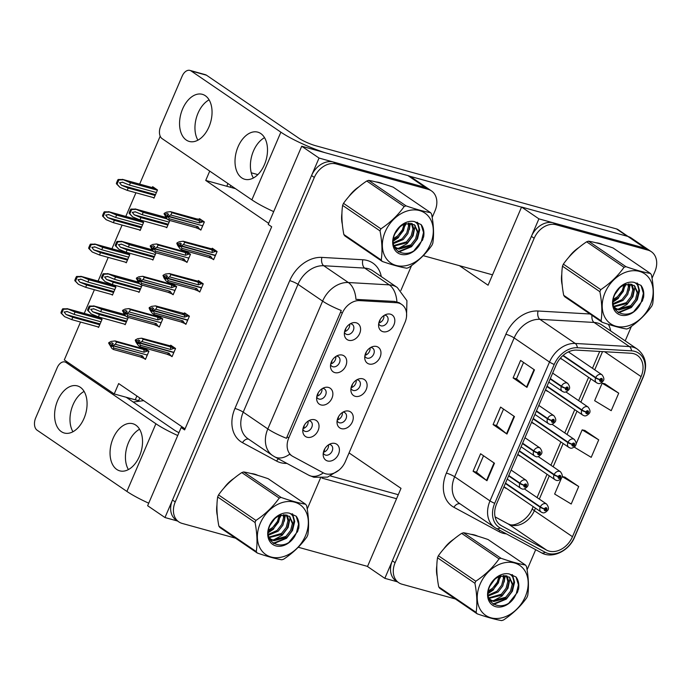 <?xml version="1.0" encoding="UTF-8"?>
<svg xmlns="http://www.w3.org/2000/svg" width="691" height="691" viewBox="0 0 691 691"><rect width="100%" height="100%" fill="white"/><g stroke="black" fill="none" stroke-linecap="round" stroke-linejoin="round"><path stroke-width="1.04" d="M350.976 388.359A5.787 4.388 124.3 0 0 352.263 389.992A5.787 4.388 124.3 0 0 353.282 390.458A5.787 4.388 124.3 0 0 359.536 387.064A5.787 4.388 124.3 0 0 358.793 380.43A5.787 4.388 124.3 0 0 357.783 379.964A5.787 4.388 124.3 0 0 356.798 379.825M362.749 378.823A9.648 7.316 124.3 0 0 358.672 378.988A9.648 7.316 124.3 0 0 350.881 390.415A9.648 7.316 124.3 0 0 355.243 396.323A9.648 7.316 124.3 0 0 366.204 389.569A9.648 7.316 124.3 0 0 362.749 378.823M316.737 396.962A5.787 4.388 124.3 0 0 318.024 398.603A5.787 4.388 124.3 0 0 319.035 399.07A5.787 4.388 124.3 0 0 325.297 395.667A5.787 4.388 124.3 0 0 324.554 389.033A5.787 4.388 124.3 0 0 323.543 388.567A5.787 4.388 124.3 0 0 322.559 388.437M328.501 387.435A9.648 7.316 124.3 0 0 324.433 387.591A9.648 7.316 124.3 0 0 316.642 399.018A9.648 7.316 124.3 0 0 321.004 404.935A9.648 7.316 124.3 0 0 331.965 398.18A9.648 7.316 124.3 0 0 328.501 387.435M337.13 420.681A5.787 4.388 124.3 0 0 338.417 422.313A5.787 4.388 124.3 0 0 339.428 422.78A5.787 4.388 124.3 0 0 345.69 419.385A5.787 4.388 124.3 0 0 344.939 412.752A5.787 4.388 124.3 0 0 343.928 412.277A5.787 4.388 124.3 0 0 342.943 412.147M348.895 411.145A9.648 7.316 124.3 0 0 344.826 411.309A9.648 7.316 124.3 0 0 337.027 422.728A9.648 7.316 124.3 0 0 341.389 428.645A9.648 7.316 124.3 0 0 352.358 421.89A9.648 7.316 124.3 0 0 348.895 411.145M323.276 453.002A5.787 4.388 124.3 0 0 324.563 454.635A5.787 4.388 124.3 0 0 325.573 455.101A5.787 4.388 124.3 0 0 331.835 451.698A5.787 4.388 124.3 0 0 331.084 445.064A5.787 4.388 124.3 0 0 330.073 444.598A5.787 4.388 124.3 0 0 329.097 444.468M335.04 443.467A9.648 7.316 124.3 0 0 330.972 443.631A9.648 7.316 124.3 0 0 323.181 455.049A9.648 7.316 124.3 0 0 327.543 460.966A9.648 7.316 124.3 0 0 338.504 454.212A9.648 7.316 124.3 0 0 335.04 443.467M364.831 356.038A5.787 4.388 124.3 0 0 366.118 357.679A5.787 4.388 124.3 0 0 367.128 358.145A5.787 4.388 124.3 0 0 373.39 354.742A5.787 4.388 124.3 0 0 372.648 348.109A5.787 4.388 124.3 0 0 371.628 347.642A5.787 4.388 124.3 0 0 370.652 347.504M376.595 346.502A9.648 7.316 124.3 0 0 372.527 346.666A9.648 7.316 124.3 0 0 364.736 358.093A9.648 7.316 124.3 0 0 369.098 364.01A9.648 7.316 124.3 0 0 380.059 357.247A9.648 7.316 124.3 0 0 376.595 346.502M378.685 323.716A5.787 4.388 124.3 0 0 379.972 325.357A5.787 4.388 124.3 0 0 380.983 325.824A5.787 4.388 124.3 0 0 387.245 322.421A5.787 4.388 124.3 0 0 386.494 315.787A5.787 4.388 124.3 0 0 385.483 315.321A5.787 4.388 124.3 0 0 384.507 315.191M390.45 314.189A9.648 7.316 124.3 0 0 386.381 314.345A9.648 7.316 124.3 0 0 378.59 325.772A9.648 7.316 124.3 0 0 382.952 331.689A9.648 7.316 124.3 0 0 393.913 324.934A9.648 7.316 124.3 0 0 390.45 314.189M344.446 332.328A5.787 4.388 124.3 0 0 345.733 333.96A5.787 4.388 124.3 0 0 346.744 334.427A5.787 4.388 124.3 0 0 353.006 331.032A5.787 4.388 124.3 0 0 352.255 324.399A5.787 4.388 124.3 0 0 351.244 323.932A5.787 4.388 124.3 0 0 350.259 323.794M356.21 322.792A9.648 7.316 124.3 0 0 352.142 322.956A9.648 7.316 124.3 0 0 344.351 334.384A9.648 7.316 124.3 0 0 348.713 340.292A9.648 7.316 124.3 0 0 359.674 333.537A9.648 7.316 124.3 0 0 356.21 322.792M330.592 364.649A5.787 4.388 124.3 0 0 331.879 366.282A5.787 4.388 124.3 0 0 332.889 366.748A5.787 4.388 124.3 0 0 339.151 363.345A5.787 4.388 124.3 0 0 338.4 356.711A5.787 4.388 124.3 0 0 337.389 356.245A5.787 4.388 124.3 0 0 336.413 356.115M342.356 355.114A9.648 7.316 124.3 0 0 338.288 355.278A9.648 7.316 124.3 0 0 330.497 366.696A9.648 7.316 124.3 0 0 334.859 372.613A9.648 7.316 124.3 0 0 345.82 365.859A9.648 7.316 124.3 0 0 342.356 355.114M302.891 429.284A5.787 4.388 124.3 0 0 304.178 430.925A5.787 4.388 124.3 0 0 305.189 431.391A5.787 4.388 124.3 0 0 311.442 427.988A5.787 4.388 124.3 0 0 310.7 421.355A5.787 4.388 124.3 0 0 309.689 420.888A5.787 4.388 124.3 0 0 308.704 420.75M314.655 419.748A9.648 7.316 124.3 0 0 310.579 419.912A9.648 7.316 124.3 0 0 302.788 431.339A9.648 7.316 124.3 0 0 307.15 437.256A9.648 7.316 124.3 0 0 318.119 430.493A9.648 7.316 124.3 0 0 314.655 419.748M398.75 303.107A17.37 13.172 124.3 0 0 396.392 302.718L359.648 300.611A17.37 13.172 124.3 0 0 342.27 313.153L288.778 437.956A17.37 13.172 124.3 0 0 291.973 455.896A17.37 13.172 124.3 0 0 292.863 456.431L323.44 472.938A17.37 13.172 124.3 0 0 345.319 461.64L404.986 322.447A17.37 13.172 124.3 0 0 401.782 304.506A17.37 13.172 124.3 0 0 398.75 303.107M80.527 322.041L64.298 359.916L114.214 393.956L118.662 383.565L184.514 428.48L181.146 427.548L184.618 429.914L271.675 226.778L268.212 224.411L301.717 146.242L319.043 158.058L164.976 517.542L177.561 521.023M268.661 223.357L205.728 180.437L235.458 188.652M301.717 146.242L407.992 175.626A19.296 14.632 124.3 0 1 411.361 177.181L428.696 189.006A19.296 14.632 124.3 0 0 425.319 187.442L319.043 158.058M181.146 427.548L147.641 505.726L164.976 517.542M308.091 421.139A5.787 4.388 -55.7 0 1 303.021 428.575M335.8 356.496A5.787 4.388 -55.7 0 1 330.721 363.941M349.655 324.174A5.787 4.388 -55.7 0 1 344.576 331.62M383.894 315.571A5.787 4.388 -55.7 0 1 378.815 323.008M370.039 347.893A5.787 4.388 -55.7 0 1 364.96 355.329M328.484 444.849A5.787 4.388 -55.7 0 1 323.405 452.285M342.339 412.527A5.787 4.388 -55.7 0 1 337.26 419.973M321.946 388.817A5.787 4.388 -55.7 0 1 316.875 396.254M356.185 380.205A5.787 4.388 -55.7 0 1 351.114 387.651M184.514 428.48L185.067 428.861M157.937 326.143L159.293 327.068L162.791 318.905L157.945 315.597L157.643 316.297M171.791 293.822L173.147 294.746L176.646 286.584L171.791 283.275L171.498 283.975M185.646 261.509L187.002 262.433L190.5 254.262L185.646 250.954L185.343 251.654M199.492 229.187L200.848 230.112L204.355 221.941L199.5 218.632L199.198 219.332M97.604 326.765L98.58 327.43L102.087 319.268L98.744 316.988M97.068 316.34L96.835 316.875M111.458 294.444L112.434 295.109L115.933 286.946L112.598 284.666M110.914 284.018L110.69 284.554M125.313 262.122L126.289 262.796L129.787 254.625L126.444 252.345M124.769 251.697L124.544 252.232M139.159 229.809L140.143 230.474L143.642 222.303L140.299 220.032M138.623 219.384L138.399 219.911M153.013 197.488L153.989 198.153L157.496 189.982L152.642 186.674L152.245 187.589M144.082 358.465L145.438 359.389L148.945 351.218L144.091 347.91L143.788 348.61M184.549 323.414L185.905 324.338L189.412 316.167L184.557 312.859L184.255 313.559M198.403 291.092L199.759 292.017L203.258 283.846L198.412 280.537L198.11 281.237M212.258 258.771L213.614 259.695L217.112 251.533L212.258 248.216L211.964 248.924M124.216 324.027L125.192 324.701L128.301 317.445M123.749 313.438L123.447 314.137M138.07 291.714L139.046 292.379L142.156 285.124M137.604 281.116L137.302 281.816M151.925 259.393L152.901 260.058L156.011 252.811M151.459 248.795L151.156 249.494M165.771 227.071L166.756 227.736L169.856 220.489M165.313 216.473L165.011 217.181M170.694 355.727L172.059 356.66L175.557 348.489L170.703 345.18L170.401 345.88M205.728 180.437L209.719 171.109M84.242 313.386L94.382 289.728M98.096 281.064L108.237 257.406M111.942 248.751L122.091 225.085M125.797 216.43L135.937 192.763M139.651 184.108L160.191 136.179M139.807 397.99L138.641 400.711L114.214 393.956M230.863 185.525L230.155 187.192M227.952 183.538L226.786 186.259M136.887 396.003L135.272 399.778L126.565 397.506M257.864 174.616L251.265 172.793M133.19 402.024L143.693 400.642M521.385 446.973A5.148 3.904 124.3 0 0 520.893 447.224M517.948 454.099A5.148 3.904 124.3 0 0 519.122 455.637A5.148 3.904 124.3 0 0 520.021 456.051A5.148 3.904 124.3 0 0 520.427 456.129M535.24 414.66A5.148 3.904 124.3 0 0 534.748 414.902M531.802 421.778A5.148 3.904 124.3 0 0 532.977 423.315A5.148 3.904 124.3 0 0 533.875 423.73A5.148 3.904 124.3 0 0 534.281 423.816M549.086 382.339A5.148 3.904 124.3 0 0 548.602 382.581M545.648 389.456A5.148 3.904 124.3 0 0 546.831 390.994A5.148 3.904 124.3 0 0 547.73 391.408A5.148 3.904 124.3 0 0 548.127 391.495M560.254 358.318A5.148 3.904 124.3 0 0 560.677 358.672A5.148 3.904 124.3 0 0 561.576 359.087A5.148 3.904 124.3 0 0 561.982 359.173M507.531 479.295A5.148 3.904 124.3 0 0 507.039 479.545M504.093 486.421A5.148 3.904 124.3 0 0 505.268 487.95A5.148 3.904 124.3 0 0 506.166 488.364A5.148 3.904 124.3 0 0 506.572 488.451M349.059 452.916L401.005 488.347L367.5 566.516L384.827 578.341L397.42 581.822M652.045 278.231L654.878 271.623A19.296 14.632 124.3 0 0 651.328 251.688L631.22 237.98A19.296 14.632 124.3 0 0 627.851 236.426L521.575 207.032L538.902 218.857L384.827 578.341M521.575 207.032L488.071 285.21L459.42 265.672M627.851 236.426L645.178 248.242A19.296 14.632 124.3 0 1 648.555 249.797A19.296 14.632 124.3 0 0 645.178 248.242L538.902 218.857M382.84 183.806A30.879 23.408 124.3 0 0 379.618 182.588A30.879 23.408 124.3 0 0 376.068 181.949M358.931 186.82A30.879 23.408 124.3 0 0 348.895 196.52M341.933 213.338A30.879 23.408 124.3 0 0 342.313 224.117M257.873 475.391A30.879 23.408 124.3 0 0 254.651 474.164A30.879 23.408 124.3 0 0 251.092 473.525M233.964 478.397A30.879 23.408 124.3 0 0 223.927 488.096M216.965 504.922A30.879 23.408 124.3 0 0 217.345 515.693M288.778 437.956L287.05 436.772L286.489 438.319A22.518 3.68 -156.8 0 1 267.823 428.93L322.611 301.112A25.731 19.512 -55.7 0 1 348.35 282.524A22.518 13.362 93.3 0 1 355.969 299.393L394.501 301.431L398.932 302.675M432.186 217.44L435.019 210.824A19.296 14.632 124.3 0 0 431.469 190.897L428.696 189.006A19.296 14.632 124.3 0 0 425.319 187.442L333.477 162.048A19.296 14.632 124.3 0 0 311.546 175.557L172.474 500.042A19.296 14.632 124.3 0 0 176.024 519.977L178.796 521.869A19.296 14.632 124.3 0 0 182.174 523.424L235.519 538.177M287.05 436.772L341.276 310.501A22.518 3.68 23.2 0 1 322.611 301.112L298.002 284.329L243.215 412.147A25.731 19.512 124.3 0 0 247.957 438.725L272.565 455.507A25.731 19.512 -55.7 0 1 267.823 428.93L243.215 412.147A6.435 1.054 23.2 0 0 234.94 408.45L289.728 280.641A32.166 24.384 -55.7 0 1 321.902 257.406L362.853 259.756A32.166 24.384 -55.7 0 1 381.302 276.616M290.108 454.618L289.598 454.237A22.518 14.641 118.4 0 1 274.716 456.82L272.565 455.507M297.294 532.165L298.02 530.481M307.219 509.017L320.443 478.155M400.875 290.496L411.551 265.586M422.261 240.589L422.987 238.905M431.469 190.897A19.296 14.632 124.3 0 0 428.092 189.334L336.249 163.94A19.296 14.632 124.3 0 0 314.319 177.449L175.246 501.934A19.296 14.632 124.3 0 0 178.796 521.869M602.699 244.605A30.879 23.408 124.3 0 0 599.477 243.387A30.879 23.408 124.3 0 0 595.927 242.748M578.79 247.611A30.879 23.408 124.3 0 0 568.753 257.311M561.792 274.137A30.879 23.408 124.3 0 0 562.172 284.908M477.723 536.181A30.879 23.408 124.3 0 0 474.51 534.964A30.879 23.408 124.3 0 0 470.951 534.324M453.823 539.187A30.879 23.408 124.3 0 0 443.786 548.887M436.816 565.713A30.879 23.408 124.3 0 0 437.204 576.484M633.699 353.688A20.583 15.608 -55.7 0 1 637.301 355.355A20.583 15.608 -55.7 0 1 641.093 376.612L572.476 536.7A20.583 15.608 -55.7 0 1 546.538 550.088L501.459 525.747A20.583 15.608 -55.7 0 1 500.414 525.108A20.583 15.608 -55.7 0 1 496.622 503.851L556.134 364.995A20.583 15.608 -55.7 0 1 576.735 350.13L630.909 353.239A20.583 15.608 -55.7 0 1 633.699 353.688M634.701 351.356A23.157 17.56 124.3 0 0 631.557 350.847L577.382 347.737A23.157 17.56 124.3 0 0 554.217 364.468L494.704 503.316A23.157 17.56 124.3 0 0 500.146 527.959L545.216 552.29A23.157 17.56 124.3 0 0 574.402 537.227L643.01 377.148A23.157 17.56 124.3 0 0 634.701 351.356M651.328 251.688A19.296 14.632 124.3 0 0 647.951 250.133L645.178 248.242L553.336 222.847A19.296 14.632 124.3 0 0 531.405 236.357L392.333 560.833A19.296 14.632 124.3 0 0 395.883 580.768L398.655 582.66A19.296 14.632 124.3 0 0 402.032 584.215L455.378 598.967M561.524 477.973L554.64 494.039L571.207 504.015L578.712 486.516L564.823 477.118M618.721 393.17L602.146 383.194L594.649 400.694L611.215 410.679L618.721 393.17L604.832 383.781M575.378 445.652L574.644 447.371L591.211 457.347L598.717 439.847L584.828 430.45M517.153 592.964L517.87 591.28M527.078 569.816L535.698 549.691M625.2 340.87L631.41 326.377M642.12 301.388L642.846 299.695M647.951 250.133L556.108 224.73A19.296 14.632 124.3 0 0 534.178 238.248L395.105 562.724A19.296 14.632 124.3 0 0 398.655 582.66M526.965 387.375L513.102 377.925L520.608 360.426L534.471 369.875L526.965 387.375A5.148 0.838 23.2 0 1 526.542 387.064L534.039 369.581M486.965 480.72L473.093 471.262L480.599 453.762L494.462 463.22L486.965 480.72A5.148 0.838 23.2 0 1 486.542 480.409L494.03 462.927M506.961 434.052L493.098 424.594L500.604 407.094L514.467 416.552L506.961 434.052A5.148 0.838 23.2 0 1 506.538 433.741L514.035 416.258M493.098 424.594L496.501 425.535M503.54 409.098L496.483 425.561L506.538 433.741M473.093 471.262L476.496 472.203L486.542 480.409M513.102 377.925L516.497 378.867L526.542 387.064M598.717 439.847L582.15 429.862L584.992 430.484M575.957 444.304L582.15 429.862M602.146 383.194L604.996 383.816M578.712 486.516L562.146 476.54L564.988 477.153M516.488 378.893L523.545 362.43M476.479 472.229L483.536 455.766M303.669 428.385L304.385 425.12M175.462 348.713L174.063 348.324L170.651 349.473L141.905 341.527L139.608 342.71L138.226 341.76L139.867 340.913L138.476 339.972L136.637 341.294L137.276 342.771L138.381 343.082M173.26 353.844L173.648 352.522L139.461 343.064L140.308 345.258L140.057 346.752L138.468 345.673L136.153 342.416L135.246 340.352L135.453 339.868L136.835 340.818M172.258 356.176L170.858 355.796L169.053 353.205L140.308 345.258M170.858 355.796L166.972 354.198L140.057 346.752M174.063 348.324L170.167 346.727L143.262 339.29L141.664 338.201L169.079 345.543M141.664 338.201L137.751 338.685L135.453 339.868M139.608 342.71L173.752 352.289L174.46 351.045M168.578 345.647L172.707 346.545M139.409 343.185L138.019 342.244L138.666 343.721L137.276 342.771M166.972 354.198A4.371 2.764 -74.5 0 0 169.053 353.205M135.246 340.352L136.637 341.294M143.262 339.29L141.905 341.527M170.651 349.473A4.371 2.764 -74.5 0 0 170.167 346.727M139.556 342.831L138.226 341.76M173.648 352.522L173.009 352.082M138.019 342.244L139.461 343.064M138.813 342.321L138.07 342.123M324.77 448.839L324.053 452.104M148.85 351.443L147.442 351.063L144.039 352.203L115.293 344.256L112.944 345.56L147.14 355.019L147.848 353.783M112.944 345.56L111.562 344.619L113.246 343.652L111.864 342.701L110.223 343.548L108.841 342.606L110.664 345.509L111.769 345.811M112.996 345.44L111.614 344.498M110.664 345.509L112.054 346.45L111.458 344.852L112.849 345.802L113.695 347.988L113.445 349.491L111.856 348.402L108.634 343.082M111.406 344.973L112.797 345.923M111.458 344.852L112.201 345.059M146.397 354.811L112.849 345.802M147.036 355.252L146.647 356.582M147.442 351.063L143.555 349.465L116.649 342.019L115.293 344.256M144.039 352.203A4.371 2.764 -74.5 0 0 143.555 349.465M146.026 349.231L142.363 348.247L146.095 349.283M141.966 348.376L115.051 340.939L111.139 341.423L108.841 342.606M116.649 342.019L115.051 340.939M110.223 343.548L110.024 344.032M113.695 347.988L142.441 355.943A4.371 2.764 105.5 0 1 140.359 356.927L113.445 349.491M142.441 355.943L144.246 358.525L140.359 356.927M144.246 358.525L145.646 358.914M317.514 396.064L318.24 392.808M189.308 316.392L187.909 316.003L184.506 317.152L155.76 309.205L153.462 310.389L152.08 309.447L153.713 308.601L152.331 307.65L150.483 308.972L151.13 310.449L152.236 310.76M187.114 321.522L187.503 320.201L153.307 310.743L154.162 312.937L153.912 314.44L152.322 313.351L149.999 310.104L149.101 308.031L149.308 307.555L150.69 308.497M186.112 323.863L184.713 323.474L182.908 320.883L154.162 312.937M184.713 323.474L180.817 321.876L153.912 314.44M187.909 316.003L157.107 306.968L155.518 305.88L182.934 313.222M155.518 305.88L151.605 306.363L149.308 307.555M153.462 310.389L187.598 319.968L188.315 318.724M182.433 313.325L186.561 314.224M153.255 310.864L151.873 309.922L152.512 311.399L151.13 310.449M180.817 321.876A4.371 2.764 -74.5 0 0 182.908 320.883M149.101 308.031L150.483 308.972M157.107 306.968L155.76 309.205M184.506 317.152A4.371 2.764 -74.5 0 0 184.022 314.414M153.411 310.509L152.08 309.447M187.503 320.201L186.855 319.76M151.873 309.922L153.307 310.743M152.668 310.009L151.925 309.801M331.369 363.751L332.095 360.486M203.163 284.07L201.763 283.69L198.36 284.83L169.615 276.884L167.317 278.067L165.926 277.126L167.567 276.279L166.186 275.329L164.337 276.659L164.985 278.136L166.09 278.438M200.96 289.209L201.357 287.879L167.162 278.421L168.017 280.615L167.766 282.118L166.168 281.03L163.853 277.782L163.154 275.234L164.544 276.175M199.967 291.542L198.559 291.153L196.754 288.562L168.017 280.615M198.559 291.153L194.672 289.555L167.766 282.118M201.763 283.69L197.876 282.092L170.962 274.647L169.373 273.558L196.788 280.9M169.373 273.558L165.451 274.051L163.154 275.234M167.317 278.067L201.452 287.646L202.161 286.411M196.279 281.004L200.416 281.911M167.11 278.551L165.728 277.601L166.367 279.078L164.985 278.136M194.672 289.555A4.371 2.764 -74.5 0 0 196.754 288.562M162.955 275.709L164.337 276.659M170.962 274.647L169.615 276.884M198.36 284.83A4.371 2.764 -74.5 0 0 197.876 282.092M167.265 278.188L165.926 277.126M201.357 287.879L200.71 287.439M165.728 277.601L167.162 278.421M166.522 277.687L165.78 277.48M345.224 331.43L345.941 328.165M217.017 251.757L215.618 251.369L212.206 252.509L183.469 244.562L181.172 245.746L179.781 244.804L181.422 243.958L180.031 243.016L178.192 244.338L178.831 245.815L179.945 246.117M214.815 256.888L215.203 255.558L181.016 246.108L181.863 248.294L181.612 249.797L180.023 248.708L177.708 245.46L176.801 243.387L177.008 242.912L178.399 243.863M213.813 259.22L212.413 258.831L210.608 256.249L181.863 248.294M212.413 258.831L208.527 257.233L181.612 249.797M215.618 251.369L211.722 249.771L184.817 242.325L183.227 241.245L210.634 248.587M183.227 241.245L179.306 241.729L177.008 242.912M181.172 245.746L215.307 255.325L216.015 254.089M210.133 248.682L214.262 249.589M180.964 246.229L179.574 245.279L180.221 246.756L178.831 245.815M208.527 257.233A4.371 2.764 -74.5 0 0 210.608 256.249M176.801 243.387L178.192 244.338M184.817 242.325L183.469 244.562M212.206 252.509A4.371 2.764 -74.5 0 0 211.722 249.771M181.12 245.875L179.781 244.804M215.203 255.558L214.564 255.117M179.574 245.279L181.016 246.108M180.377 245.365L179.625 245.158M338.625 416.526L337.908 419.783M162.696 319.13L161.297 318.741L157.894 319.89L129.148 311.935L126.799 313.248L160.986 322.697L161.703 321.462M126.799 313.248L125.408 312.297L127.101 311.33L125.719 310.389L124.078 311.235L122.696 310.285L122.488 310.769L123.87 311.71L124.518 313.187L125.624 313.489M126.85 313.127L125.468 312.177M124.518 313.187L125.9 314.129L125.313 312.531L126.695 313.481L127.55 315.675L127.299 317.169L125.702 316.081L122.488 310.769M125.261 312.652L126.643 313.602M125.313 312.531L126.056 312.738M160.243 322.49L126.695 313.481M160.891 322.93L160.502 324.26M161.297 318.741L157.41 317.143L130.495 309.706L129.148 311.935M157.894 319.89A4.371 2.764 -74.5 0 0 157.41 317.143M156.321 315.96L159.949 316.962M155.812 316.055L128.906 308.618L124.985 309.102L122.696 310.285M130.495 309.706L128.906 308.618M124.078 311.235L123.87 311.71M127.55 315.675L156.296 323.621A4.371 2.764 105.5 0 1 154.205 324.615L127.299 317.169M156.296 323.621L158.101 326.204L154.205 324.615M158.101 326.204L159.5 326.593M352.479 384.205L351.754 387.461M176.55 286.808L175.151 286.42L171.748 287.568L143.002 279.613L140.705 280.805L174.84 290.384L175.549 289.14M140.653 280.926L139.262 279.976L140.955 279.009L139.565 278.067L137.932 278.914L136.542 277.963L138.364 280.866L139.478 281.177M140.705 280.805L139.314 279.855M138.364 280.866L139.755 281.816L139.167 280.209L140.549 281.159L141.396 283.353L141.154 284.847L139.556 283.768L136.343 278.447M139.116 280.339L140.498 281.28M139.167 280.209L139.91 280.416M174.097 290.177L140.549 281.159M174.745 290.617L174.348 291.939M175.151 286.42L171.264 284.822L144.35 277.385L143.002 279.613M171.748 287.568A4.371 2.764 -74.5 0 0 171.264 284.822M170.167 283.638L173.804 284.64M169.666 283.742L142.761 276.296L138.839 276.78L136.542 277.963M144.35 277.385L142.761 276.296M137.932 278.914L137.725 279.389M141.396 283.353L170.141 291.3A4.371 2.764 105.5 0 1 168.06 292.293L141.154 284.847M170.141 291.3L171.947 293.891L168.06 292.293M171.947 293.891L173.355 294.271M366.325 351.883L365.608 355.139M190.405 254.487L189.006 254.098L185.594 255.247L156.848 247.3L154.499 248.605L188.695 258.063L189.403 256.819M154.499 248.605L153.117 247.663L154.81 246.696L153.419 245.746L151.787 246.592L150.396 245.65L152.219 248.544L153.333 248.855M154.559 248.484L153.169 247.533M152.219 248.544L153.609 249.494L153.013 247.896L154.404 248.838L155.25 251.032L155 252.535L153.411 251.446L150.189 246.126M152.961 248.017L154.352 248.959M153.013 247.896L153.756 248.095M187.952 257.855L154.404 248.838M188.591 258.296L188.202 259.617M189.006 254.098L185.11 252.5L158.204 245.063L156.848 247.3M185.594 255.247A4.371 2.764 -74.5 0 0 185.11 252.5M187.581 252.267L183.918 251.291L187.65 252.319M183.521 251.42L156.607 243.975L152.694 244.459L150.396 245.65M158.204 245.063L156.607 243.975M151.787 246.592L151.579 247.067M155.25 251.032L183.996 258.978A4.371 2.764 105.5 0 1 181.914 259.971L155 252.535M183.996 258.978L185.801 261.569L181.914 259.971M185.801 261.569L187.201 261.958M380.18 319.562L379.463 322.818M204.26 222.165L202.852 221.776L199.449 222.925L170.703 214.979L168.405 216.162L202.549 225.741L203.258 224.497M168.354 216.283L166.972 215.342L168.656 214.374L167.274 213.424L165.633 214.27L164.251 213.329L166.073 216.231L167.179 216.533M168.405 216.162L167.023 215.221M166.073 216.231L167.455 217.173L166.868 215.575L168.259 216.516L169.105 218.71L168.854 220.213L167.265 219.125L164.043 213.804M166.816 215.696L168.207 216.646M166.868 215.575L167.611 215.782M201.798 225.534L168.259 216.516M202.446 225.974L202.057 227.304M202.852 221.776L172.059 212.742L170.703 214.979M199.449 222.925A4.371 2.764 -74.5 0 0 198.965 220.187M197.876 218.995L201.504 220.006M197.376 219.099L170.461 211.653L166.548 212.146L164.251 213.329M172.059 212.742L170.461 211.653M165.633 214.27L165.434 214.754M169.105 218.71L197.851 226.657A4.371 2.764 105.5 0 1 195.769 227.65L168.854 220.213M197.851 226.657L199.656 229.248L195.769 227.65M199.656 229.248L201.055 229.637M126.349 322.006L99.409 314.56L92.698 311.788L90.737 309.266L93.941 308.877L100.661 311.641L101.663 309.309L93.596 305.88L124.389 314.396M508.602 475.892L519.779 483.519A3.213 0.613 21.2 0 0 523.968 485.237A1.607 1.218 124.3 0 0 526.404 485.833A1.607 1.218 124.3 0 0 524.028 485.108L524.728 485.35A0.639 0.484 -55.7 0 1 525.644 485.713A0.639 0.484 -55.7 0 1 524.711 485.402L523.968 485.237M524.028 485.108A3.213 0.432 -154.9 0 1 519.943 483.139A4.828 3.662 -55.7 0 1 525.341 479.951A4.828 3.662 -55.7 0 1 526.188 480.34C528.313 483.208 528.632 485.367 527.129 486.827C525.065 488.926 523.346 489.608 521.981 488.882L520.746 488.312A4.828 3.662 -55.7 0 1 519.779 483.519M508.766 475.512L519.943 483.139M94.425 306.329L90.089 306.519L88.275 310.734L91.177 313.913L87.576 310.25A3.213 2.03 -74.5 0 1 87.938 308.912L88.69 307.158A3.213 2.03 -74.5 0 1 89.381 306.035L94.08 306.087L124.458 314.491M125.347 324.347L98.407 316.893L91.177 313.913M125.555 315.917L101.663 309.309M127.602 319.095L100.661 311.641M93.389 308.678L93.941 308.877M99.409 314.56L98.407 316.893M88.275 310.734L87.576 310.25M90.089 306.519L89.381 306.035M99.737 324.744L72.797 317.299L66.077 314.526L64.125 312.004L67.329 311.606L74.049 314.379L75.051 312.047L66.984 308.618L99.754 317.679M505.354 483.484L540.172 507.229A3.213 0.613 21.2 0 0 544.361 508.947A1.607 1.218 124.3 0 0 546.788 509.552A1.607 1.218 124.3 0 0 544.413 508.826L545.121 509.06A0.639 0.484 -55.7 0 1 546.037 509.422A0.639 0.484 -55.7 0 1 545.095 509.112L544.361 508.947M544.413 508.826A3.213 0.432 -154.9 0 1 540.336 506.848A4.828 3.662 -55.7 0 1 545.726 503.661A4.828 3.662 -55.7 0 1 546.572 504.05C548.706 506.918 549.017 509.086 547.522 510.537C545.449 512.636 543.739 513.327 542.375 512.592L541.139 512.022A4.828 3.662 -55.7 0 1 540.172 507.229M505.518 483.104L540.336 506.848M67.813 309.058L63.468 309.248L61.663 313.464L64.565 316.642L60.963 312.988A3.213 2.03 -74.5 0 1 61.326 311.641L62.078 309.896A3.213 2.03 -74.5 0 1 62.769 308.773L67.468 308.825L99.945 317.808M98.735 327.076L71.795 319.631L64.565 316.642M101.983 319.492L75.051 312.047M100.981 321.825L74.049 314.379M66.777 311.416L67.329 311.606M72.797 317.299L71.795 319.631M61.663 313.464L60.963 312.988M63.468 309.248L62.769 308.773M208.976 126.868A24.444 15.435 -74.5 0 0 202.316 94.322A24.444 15.435 -74.5 0 0 182.631 108.902A24.444 15.435 -74.5 0 0 189.282 141.448A24.444 15.435 -74.5 0 0 208.976 126.868M209.071 99.849A24.444 15.435 -74.5 0 0 198.023 113.16A24.444 15.435 -74.5 0 0 197.92 140.178M264.428 164.691A24.444 15.435 -74.5 0 0 257.769 132.145A24.444 15.435 -74.5 0 0 238.084 146.725A24.444 15.435 -74.5 0 0 244.744 179.271A24.444 15.435 -74.5 0 0 264.428 164.691M264.532 137.664A24.444 15.435 -74.5 0 0 253.476 150.975A24.444 15.435 -74.5 0 0 253.372 178.002M521.524 207.153L409.608 176.205M492.519 274.828L423.229 255.661M280.874 132.171L191.105 70.957A9.648 6.089 -74.5 0 0 189.921 70.404A9.648 6.089 -74.5 0 0 182.156 76.157L160.649 126.332A9.648 6.089 -74.5 0 0 162.1 138.623L251.87 199.846L280.874 132.171A38.601 6.305 23.2 0 0 325.141 152.72M189.921 70.404L205.313 74.663A9.648 6.089 105.5 0 1 206.488 75.207L299.03 138.321A12.87 2.099 -156.8 0 0 315.58 145.706L616.467 228.911A9.648 7.316 -55.7 0 1 618.151 229.688L628.162 236.512M273.696 211.619A38.601 6.305 -156.8 0 1 251.87 199.846M84 418.444A24.444 15.435 -74.5 0 0 77.349 385.898A24.444 15.435 -74.5 0 0 57.664 400.478A24.444 15.435 -74.5 0 0 64.315 433.024A24.444 15.435 -74.5 0 0 84 418.444M84.103 391.426A24.444 15.435 -74.5 0 0 73.047 404.736A24.444 15.435 -74.5 0 0 72.952 431.754M139.461 456.267A24.444 15.435 -74.5 0 0 132.802 423.721A24.444 15.435 -74.5 0 0 113.117 438.301A24.444 15.435 -74.5 0 0 119.768 470.847A24.444 15.435 -74.5 0 0 139.461 456.267M139.556 429.241A24.444 15.435 -74.5 0 0 128.509 442.551A24.444 15.435 -74.5 0 0 128.405 469.578M396.556 498.729L321.971 478.103M367.552 566.404L298.262 547.246M155.898 423.756L66.129 362.533A9.648 6.089 -74.5 0 0 64.954 361.98A9.648 6.089 -74.5 0 0 57.18 367.733L35.682 417.908A9.648 6.089 -74.5 0 0 37.124 430.208L126.894 491.422L155.898 423.756A38.601 6.305 23.2 0 0 177.734 435.52M126.228 397.282L174.063 429.897A12.87 2.099 -156.8 0 0 178.952 432.687M330.618 475.995L398.275 494.713M148.729 503.195A38.601 6.305 -156.8 0 1 126.894 491.422M140.204 289.693L113.264 282.239L106.544 279.475L104.591 276.944L107.796 276.555L114.516 279.328L115.509 276.987L107.442 273.558L138.243 282.075M522.456 443.579L533.633 451.197A3.213 0.613 21.2 0 0 537.823 452.916A1.607 1.218 124.3 0 0 540.258 453.521A1.607 1.218 124.3 0 0 537.874 452.786L538.583 453.028A0.639 0.484 -55.7 0 1 539.498 453.391A0.639 0.484 -55.7 0 1 538.557 453.08L537.823 452.916M537.874 452.786A3.213 0.432 -154.9 0 1 533.798 450.817A4.828 3.662 -55.7 0 1 539.196 447.63A4.828 3.662 -55.7 0 1 540.034 448.018C542.167 450.886 542.487 453.054 540.984 454.505C538.92 456.604 537.201 457.295 535.836 456.561L534.601 455.991A4.828 3.662 -55.7 0 1 533.633 451.197M522.621 443.199L533.798 450.817M108.28 274.007L103.935 274.197L102.13 278.413L105.023 281.591L101.43 277.937A3.213 2.03 -74.5 0 1 101.793 276.59L102.544 274.837A3.213 2.03 -74.5 0 1 103.235 273.722L107.934 273.774L138.312 282.17M139.202 292.025L112.262 284.571L105.023 281.591M139.409 283.595L115.509 276.987M141.448 286.774L114.516 279.328M107.235 276.365L107.796 276.555M113.264 282.239L112.262 284.571M102.13 278.413L101.43 277.937M103.935 274.197L103.235 273.722M154.05 257.372L127.118 249.926L120.398 247.153L118.437 244.623L121.651 244.234L128.362 247.007L129.364 244.674L121.296 241.245L152.098 249.762M536.311 411.257L547.488 418.876A3.213 0.613 21.2 0 0 551.677 420.594A1.607 1.218 124.3 0 0 554.104 421.199A1.607 1.218 124.3 0 0 551.729 420.474L552.437 420.707A0.639 0.484 -55.7 0 1 553.353 421.069A0.639 0.484 -55.7 0 1 552.411 420.759L551.677 420.594M551.729 420.474A3.213 0.432 -154.9 0 1 547.652 418.496A4.828 3.662 -55.7 0 1 553.05 415.308A4.828 3.662 -55.7 0 1 553.888 415.697C556.022 418.565 556.333 420.733 554.838 422.184C552.774 424.283 551.055 424.974 549.691 424.239L548.455 423.669A4.828 3.662 -55.7 0 1 547.488 418.876M536.475 410.877L547.652 418.496M122.126 241.686L117.79 241.876L115.984 246.091L118.878 249.27L115.276 245.616A3.213 2.03 -74.5 0 1 115.647 244.269L116.399 242.524A3.213 2.03 -74.5 0 1 117.09 241.401L121.78 241.453L152.158 249.848M153.048 259.704L126.116 252.258L118.878 249.27M153.264 251.282L129.364 244.674M155.302 254.452L128.362 247.007M121.089 244.044L121.651 244.234M127.118 249.926L126.116 252.258M115.984 246.091L115.276 245.616M117.79 241.876L117.09 241.401M167.904 225.05L140.964 217.605L134.253 214.832L132.292 212.31L135.496 211.912L142.216 214.685L143.218 212.353L135.151 208.924L165.944 217.44M550.166 378.936L561.342 386.563A3.213 0.613 21.2 0 0 565.532 388.282A1.607 1.218 124.3 0 0 567.959 388.878A1.607 1.218 124.3 0 0 565.583 388.152L566.283 388.385A0.639 0.484 -55.7 0 1 567.199 388.748A0.639 0.484 -55.7 0 1 566.266 388.437L565.532 388.282M565.583 388.152A3.213 0.432 -154.9 0 1 561.498 386.174A4.828 3.662 -55.7 0 1 566.896 382.987A4.828 3.662 -55.7 0 1 567.743 383.375C569.876 386.252 570.187 388.411 568.684 389.862C566.62 391.97 564.91 392.652 563.545 391.927L562.301 391.348A4.828 3.662 -55.7 0 1 561.342 386.563M550.33 378.556L561.498 386.174M135.98 209.364L131.644 209.554L129.839 213.778L132.732 216.948L129.131 213.294A3.213 2.03 -74.5 0 1 129.502 211.956L130.245 210.202A3.213 2.03 -74.5 0 1 130.936 209.079L135.635 209.131L166.013 217.527M166.902 227.382L139.971 219.937L132.732 216.948M167.118 218.961L143.218 212.353M169.157 222.131L142.216 214.685M134.944 211.722L135.496 211.912M140.964 217.605L139.971 219.937M129.839 213.778L129.131 213.294M131.644 209.554L130.936 209.079M113.583 292.423L86.651 284.977L79.931 282.204L77.971 279.682L81.184 279.285L87.904 282.058L88.897 279.725L80.83 276.296L113.609 285.357M519.209 451.163L554.018 474.907A3.213 0.613 21.2 0 0 558.216 476.626A1.607 1.218 124.3 0 0 560.643 477.231A1.607 1.218 124.3 0 0 558.268 476.505L558.967 476.738A0.639 0.484 -55.7 0 1 559.883 477.101A0.639 0.484 -55.7 0 1 558.95 476.79L558.216 476.626M558.268 476.505A3.213 0.432 -154.9 0 1 554.182 474.527A4.828 3.662 -55.7 0 1 559.58 471.34A4.828 3.662 -55.7 0 1 560.427 471.728C562.56 474.605 562.871 476.764 561.368 478.215C559.304 480.314 557.594 481.005 556.22 480.28L554.985 479.701A4.828 3.662 -55.7 0 1 554.018 474.907M519.364 450.782L554.182 474.527M81.668 276.737L77.323 276.936L75.518 281.151L78.411 284.321L74.818 280.667A3.213 2.03 -74.5 0 1 75.181 279.328L75.932 277.575A3.213 2.03 -74.5 0 1 76.623 276.452L81.322 276.504L113.79 285.487M112.59 294.755L85.649 287.309L78.411 284.321M115.838 287.171L88.897 279.725M114.836 289.503L87.904 282.058M80.622 279.095L81.184 279.285M86.651 284.977L85.649 287.309M75.518 281.151L74.818 280.667M77.323 276.936L76.623 276.452M127.438 260.101L100.506 252.656L93.786 249.883L91.825 247.361L95.038 246.972L101.75 249.736L102.752 247.404L94.684 243.975L127.464 253.036M533.055 418.85L567.872 442.594A3.213 0.613 21.2 0 0 572.062 444.313A1.607 1.218 124.3 0 0 574.497 444.909A1.607 1.218 124.3 0 0 572.122 444.183L572.822 444.417A0.639 0.484 -55.7 0 1 573.737 444.788A0.639 0.484 -55.7 0 1 572.804 444.468L572.062 444.313M572.122 444.183A3.213 0.432 -154.9 0 1 568.037 442.205A4.828 3.662 -55.7 0 1 573.435 439.018A4.828 3.662 -55.7 0 1 574.281 439.407C576.406 442.283 576.726 444.443 575.223 445.894C573.159 448.001 571.44 448.684 570.075 447.958L568.84 447.379A4.828 3.662 -55.7 0 1 567.872 442.594M533.219 418.461L568.037 442.205M95.513 244.424L91.177 244.614L89.372 248.829L92.266 252.008L88.664 248.345A3.213 2.03 -74.5 0 1 89.035 247.007L89.787 245.253A3.213 2.03 -74.5 0 1 90.478 244.13L95.168 244.182L127.645 253.165M126.436 262.442L99.504 254.988L92.266 252.008M129.692 254.858L102.752 247.404M128.69 257.19L101.75 249.736M94.477 246.773L95.038 246.972M100.506 252.656L99.504 254.988M89.372 248.829L88.664 248.345M91.177 244.614L90.478 244.13M141.292 227.788L114.352 220.334L107.641 217.561L105.68 215.039L108.884 214.651L115.604 217.423L116.606 215.082L108.539 211.653L141.318 220.723M546.909 386.528L581.727 410.273A3.213 0.613 21.2 0 0 585.916 411.991A1.607 1.218 124.3 0 0 588.343 412.587A1.607 1.218 124.3 0 0 585.968 411.862L586.676 412.104A0.639 0.484 -55.7 0 1 587.592 412.467A0.639 0.484 -55.7 0 1 586.65 412.156L585.916 411.991M585.968 411.862A3.213 0.432 -154.9 0 1 581.891 409.893A4.828 3.662 -55.7 0 1 587.29 406.705A4.828 3.662 -55.7 0 1 588.127 407.094C590.261 409.962 590.58 412.121 589.077 413.581C587.013 415.68 585.294 416.362 583.93 415.637L582.694 415.066A4.828 3.662 -55.7 0 1 581.727 410.273M547.073 386.148L581.891 409.893M109.368 212.102L105.032 212.292L103.218 216.508L106.12 219.686L102.518 216.033A3.213 2.03 -74.5 0 1 102.881 214.685L103.633 212.932A3.213 2.03 -74.5 0 1 104.324 211.809L109.023 211.869L141.5 220.844M140.29 230.12L113.35 222.666L106.12 219.686M143.538 222.537L116.606 215.082M142.545 224.869L115.604 217.423M108.332 214.46L108.884 214.651M114.352 220.334L113.35 222.666M103.218 216.508L102.518 216.033M105.032 212.292L104.324 211.809M155.147 195.467L128.206 188.012L121.486 185.248L119.534 182.718L122.739 182.329L129.459 185.102L130.461 182.769L122.385 179.332L155.164 188.401M562.845 355.632L595.582 377.951A3.213 0.613 21.2 0 0 599.771 379.67A1.607 1.218 124.3 0 0 602.198 380.275A1.607 1.218 124.3 0 0 599.823 379.54L600.531 379.782A0.639 0.484 -55.7 0 1 601.446 380.145A0.639 0.484 -55.7 0 1 600.505 379.834L599.771 379.67M599.823 379.54A3.213 0.432 -154.9 0 1 595.746 377.571A4.828 3.662 -55.7 0 1 601.135 374.384A4.828 3.662 -55.7 0 1 601.982 374.772C604.115 377.64 604.426 379.808 602.932 381.259C600.859 383.358 599.149 384.049 597.784 383.315L596.549 382.745A4.828 3.662 -55.7 0 1 595.582 377.951M563.165 355.355L595.746 377.571M123.223 179.781L118.878 179.971L117.073 184.186L119.966 187.365L116.373 183.711A3.213 2.03 -74.5 0 1 116.736 182.364L117.487 180.619A3.213 2.03 -74.5 0 1 118.178 179.496L122.877 179.548L155.354 188.522M154.145 197.799L127.204 190.353L119.966 187.365M157.393 190.215L130.461 182.769M156.391 192.547L129.459 185.102M122.186 182.139L122.739 182.329M128.206 188.012L127.204 190.353M117.073 184.186L116.373 183.711M118.878 179.971L118.178 179.496M342.062 221.034A30.559 23.166 -55.7 0 1 341.89 216.689M351.253 193.929A30.559 23.166 -55.7 0 1 356.401 188.971M561.921 281.824A30.559 23.166 -55.7 0 1 561.748 277.488M571.112 254.72A30.559 23.166 -55.7 0 1 576.259 249.762M217.086 512.61A30.559 23.166 -55.7 0 1 216.922 508.265M226.285 485.505A30.559 23.166 -55.7 0 1 231.433 480.547M436.945 573.4A30.559 23.166 -55.7 0 1 436.781 569.064M446.144 546.296A30.559 23.166 -55.7 0 1 451.283 541.338M385.224 231.761A30.24 22.924 124.3 0 0 396.073 265.43A30.24 22.924 124.3 0 0 430.424 244.26A30.24 22.924 124.3 0 0 419.575 210.591A30.24 22.924 124.3 0 0 385.224 231.761M382.278 261.457C392.091 264.852 400.253 267.106 406.757 268.22A34.74 26.336 124.3 0 0 408.666 267.598C418.133 261.267 425.889 253.822 431.935 245.262A34.74 26.336 124.3 0 0 432.393 244.234A34.74 26.336 124.3 0 0 432.816 243.197C434.086 234.603 433.68 224.903 431.599 214.098A34.74 26.336 124.3 0 0 430.571 212.655L393.17 187.149C383.306 183.737 375.144 181.483 368.683 180.377A34.74 26.336 124.3 0 0 366.774 180.999C357.368 187.27 349.62 194.715 343.505 203.335L380.914 228.842A34.74 26.336 124.3 0 0 380.456 229.878A34.74 26.336 124.3 0 0 380.024 230.906L342.624 205.4C341.345 213.916 341.751 223.616 343.842 234.508A34.74 26.336 124.3 0 0 344.869 235.942L382.278 261.457A34.74 26.336 124.3 0 1 381.242 260.015C382.52 251.498 382.114 241.798 380.024 230.906M343.505 203.335A34.74 26.336 124.3 0 0 343.047 204.363A34.74 26.336 124.3 0 0 342.624 205.4M393.352 239.794L398.785 236.598L403.484 230.587L405.228 223.832M393.516 238.533L397.679 235.847L402.378 229.844L404.062 224.281M393.464 243.586L403.181 239.604L407.88 233.593L409.633 226.769L409.089 223.133M393.36 242.783L402.084 238.853L406.783 232.841L408.536 226.017L408.217 223.176M394.138 246.031L407.586 242.601L412.285 236.598L414.039 229.766L412.156 223.582M393.896 245.53L406.489 241.859L411.18 235.847L412.933 229.023L411.447 223.392M394 245.875L396.133 247.844L398.88 249.14L411.991 245.607L416.682 239.596L418.444 232.772L414.35 224.661L405.401 223.78C400.763 225.413 397.256 228.79 394.889 233.904C386.485 251.723 409.158 261.276 419.497 245.063L423.626 236.961C424.438 232.029 423.609 227.909 421.147 224.61L414.514 221.63A17.975 13.63 124.3 0 0 394.388 234.292A17.975 13.63 124.3 0 0 399.458 253.83A17.975 13.63 124.3 0 0 419.497 245.063M395.598 247.447L397.774 248.389L410.886 244.856L415.585 238.844L417.338 232.021L414.324 224.679M395.598 232.452L398.914 227.918M394.215 246.471L396.133 247.844M414.514 221.63C418.323 223.53 419.627 227.244 418.444 232.772M343.842 234.508L381.242 260.015M368.683 180.377L406.092 205.883A34.74 26.336 124.3 0 0 404.175 206.514L366.774 180.999M406.092 205.883C415.904 209.278 424.067 211.541 430.571 212.655M380.914 228.842C390.311 222.58 398.068 215.134 404.175 206.514M409.297 229.645L410.324 223.193M398.206 251.645L410.342 246.877M418.107 235.648L419.135 229.498L417.165 222.217M414.315 250.22L421.363 241.453L423.531 232.496L421.147 224.61M394.984 233.696L399.778 227.08M393.291 241.09L398.31 237.713L406.291 223.513M395.528 248.959L397.593 248.656M398.223 248.518L407.111 243.716L413.114 235.821L415.222 225.56M398.793 252.016L411.516 246.713L417.511 238.818L419.687 229.87L417.563 222.364M605.083 292.552A30.24 22.924 124.3 0 0 615.931 326.221A30.24 22.924 124.3 0 0 650.283 305.059A30.24 22.924 124.3 0 0 639.434 271.39A30.24 22.924 124.3 0 0 605.083 292.552M602.129 322.248C611.95 325.642 620.112 327.905 626.616 329.02A34.74 26.336 124.3 0 0 628.525 328.398C637.992 322.066 645.748 314.621 651.794 306.061A34.74 26.336 124.3 0 0 652.244 305.033A34.74 26.336 124.3 0 0 652.675 303.997C653.945 295.394 653.539 285.694 651.458 274.888A34.74 26.336 124.3 0 0 650.43 273.455L613.021 247.939C603.165 244.536 595.003 242.282 588.542 241.176A34.74 26.336 124.3 0 0 586.624 241.798C577.227 248.069 569.47 255.515 563.364 264.135L600.773 289.641A34.74 26.336 124.3 0 0 600.315 290.669A34.74 26.336 124.3 0 0 599.883 291.706L562.483 266.199C561.204 274.716 561.61 284.416 563.701 295.299A34.74 26.336 124.3 0 0 564.728 296.741L602.129 322.248A34.74 26.336 124.3 0 1 601.101 320.814C602.379 312.297 601.973 302.589 599.883 291.706M563.364 264.135A34.74 26.336 124.3 0 0 562.906 265.163A34.74 26.336 124.3 0 0 562.483 266.199M613.211 300.585L618.644 297.398L623.334 291.386L625.087 284.632M613.375 299.333L617.538 296.646L622.237 290.635L623.921 285.072M613.314 304.385L623.04 300.404L627.739 294.392L629.492 287.56L628.948 283.932M613.219 303.582L621.943 299.652L626.642 293.64L628.395 286.817L628.076 283.975M613.997 306.83L627.445 303.401L632.144 297.389L633.897 290.565L632.006 284.381M613.755 306.329L626.34 302.649L631.038 296.638L632.792 289.814L631.306 284.182M613.858 306.666L615.992 308.635L618.73 309.939L631.842 306.407L636.541 300.395L638.294 293.563L634.208 285.452L625.26 284.571C620.622 286.212 617.115 289.589 614.748 294.703C606.335 312.513 629.017 322.075 639.348 305.863L643.485 297.752C644.297 292.82 643.468 288.708 641.006 285.409L634.373 282.429A17.975 13.63 124.3 0 0 614.247 295.092A17.975 13.63 124.3 0 0 619.317 314.621A17.975 13.63 124.3 0 0 639.348 305.863M615.456 308.238L617.633 309.188L630.745 305.655L635.444 299.644L637.197 292.82L634.183 285.469M615.456 293.243L618.765 288.708M614.074 307.262L615.992 308.635M634.373 282.429C638.182 284.321 639.486 288.035 638.294 293.563M563.701 295.299L601.101 320.814M588.542 241.176L625.951 266.683A34.74 26.336 124.3 0 0 624.033 267.305L586.624 241.798M625.951 266.683C635.763 270.077 643.926 272.332 650.43 273.455M600.773 289.641C610.17 283.37 617.927 275.925 624.033 267.305M629.155 290.445L630.183 283.992M618.065 312.436L630.201 307.668M637.966 296.448L638.994 290.289L637.024 283.008M634.174 311.019L641.222 302.243L643.39 293.295L641.006 285.409M614.843 294.496L619.637 287.879M613.15 301.889L618.169 298.503L626.15 284.303M615.387 309.758L617.452 309.456M618.082 309.309L626.97 304.506L632.973 296.62L635.081 286.359M618.652 312.816L631.375 307.512L637.37 299.618L639.538 290.669L637.422 283.155M260.248 523.337A30.24 22.924 124.3 0 0 271.105 557.006A30.24 22.924 124.3 0 0 305.457 535.836A30.24 22.924 124.3 0 0 294.608 502.167A30.24 22.924 124.3 0 0 260.248 523.337M257.302 553.033C267.123 556.428 275.286 558.682 281.781 559.796A34.74 26.336 124.3 0 0 283.699 559.174C293.165 552.843 300.922 545.398 306.959 536.838A34.74 26.336 124.3 0 0 307.417 535.81A34.74 26.336 124.3 0 0 307.849 534.774C309.119 526.179 308.713 516.479 306.631 505.674A34.74 26.336 124.3 0 0 305.603 504.231L268.194 478.725C258.339 475.322 250.177 473.059 243.716 471.953A34.74 26.336 124.3 0 0 241.798 472.584C232.401 478.846 224.644 486.291 218.537 494.911L255.938 520.427A34.74 26.336 124.3 0 0 255.489 521.455A34.74 26.336 124.3 0 0 255.057 522.491L217.656 496.976C216.378 505.492 216.784 515.201 218.866 526.084A34.74 26.336 124.3 0 0 219.902 527.527L257.302 553.033A34.74 26.336 124.3 0 1 256.275 551.591C257.544 543.074 257.138 533.374 255.057 522.491M218.537 494.911A34.74 26.336 124.3 0 0 218.08 495.939A34.74 26.336 124.3 0 0 217.656 496.976M268.384 531.37L273.809 528.174L278.508 522.171L280.261 515.408M268.54 530.109L272.712 527.432L277.411 521.42L279.086 515.857M268.488 535.171L278.214 531.18L282.913 525.169L284.666 518.345L284.122 514.709M268.393 534.359L277.117 530.429L281.807 524.417L283.56 517.594L283.25 514.752M269.162 537.607L282.619 534.186L287.309 528.174L289.063 521.351L287.18 515.166M268.929 537.106L281.513 533.435L286.212 527.423L287.966 520.599L286.471 514.968M269.032 537.451L271.166 539.421L273.904 540.716L287.015 537.183L291.714 531.172L293.468 524.348L289.382 516.237L280.434 515.356C275.787 516.989 272.289 520.366 269.922 525.488C261.509 543.299 284.182 552.86 294.521 536.639L298.659 528.537C299.462 523.605 298.642 519.494 296.18 516.194L289.546 513.214A17.975 13.63 124.3 0 0 269.421 525.868A17.975 13.63 124.3 0 0 274.491 545.406A17.975 13.63 124.3 0 0 294.521 536.639M270.63 539.023L272.807 539.973L285.919 536.432L290.617 530.42L292.371 523.597L289.356 516.255M270.63 524.028L273.938 519.494M269.248 538.047L271.166 539.421M289.546 513.214C293.355 515.106 294.66 518.82 293.468 524.348M218.866 526.084L256.275 551.591M243.716 471.953L281.125 497.46A34.74 26.336 124.3 0 0 279.207 498.09L241.798 472.584M281.125 497.46C290.937 500.863 299.099 503.117 305.603 504.231M255.938 520.427C265.344 514.156 273.092 506.71 279.207 498.09M284.329 521.221L285.357 514.769M273.239 543.221L285.366 538.453M293.131 527.224L294.159 521.074L292.198 513.793M289.348 541.796L296.396 533.029L298.564 524.072L296.18 516.194M270.017 525.272L274.802 518.656M268.324 532.666L273.342 529.289L281.315 515.089M270.561 540.543L272.617 540.241M273.256 540.094L282.144 535.292L288.147 527.397L290.255 517.136M273.826 543.592L286.549 538.289L292.543 530.403L294.712 521.446L292.595 513.94M480.107 584.137A30.24 22.924 124.3 0 0 490.955 617.806A30.24 22.924 124.3 0 0 525.315 596.635A30.24 22.924 124.3 0 0 514.467 562.966A30.24 22.924 124.3 0 0 480.107 584.137M477.161 613.824C486.982 617.218 495.136 619.482 501.64 620.596A34.74 26.336 124.3 0 0 503.558 619.974C513.024 613.643 520.781 606.197 526.818 597.637A34.74 26.336 124.3 0 0 527.276 596.609A34.74 26.336 124.3 0 0 527.708 595.573C528.978 586.979 528.572 577.27 526.49 566.465A34.74 26.336 124.3 0 0 525.462 565.031L488.053 539.524C478.198 536.112 470.035 533.858 463.575 532.752A34.74 26.336 124.3 0 0 461.657 533.374C452.26 539.645 444.503 547.091 438.396 555.711L475.797 581.217A34.74 26.336 124.3 0 0 475.339 582.245A34.74 26.336 124.3 0 0 474.916 583.282L437.507 557.775C436.237 566.292 436.643 575.992 438.725 586.875A34.74 26.336 124.3 0 0 439.761 588.317L477.161 613.824A34.74 26.336 124.3 0 1 476.134 612.39C477.403 603.874 476.997 594.165 474.916 583.282M438.396 555.711A34.74 26.336 124.3 0 0 437.939 556.739A34.74 26.336 124.3 0 0 437.507 557.775M488.243 592.17L493.668 588.974L498.366 582.962L500.12 576.208M488.399 590.909L492.571 588.222L497.27 582.211L498.945 576.648M488.347 595.962L498.073 591.98L502.772 585.968L504.525 579.144L503.981 575.508M488.252 595.158L496.967 591.228L501.666 585.217L503.419 578.393L503.108 575.551M489.021 598.406L502.478 594.977L507.168 588.965L508.922 582.142L507.039 575.957M488.779 597.905L501.372 594.225L506.071 588.214L507.825 581.39L506.33 575.758M488.891 598.242L491.025 600.211L493.763 601.515L506.874 597.983L511.573 591.971L513.327 585.139L509.232 577.028L500.293 576.147C495.646 577.788 492.147 581.166 489.781 586.279C481.368 604.089 504.041 613.651 514.38 597.439L518.518 589.328C519.321 584.405 518.5 580.285 516.039 576.985L509.405 574.005A17.975 13.63 124.3 0 0 489.271 586.668A17.975 13.63 124.3 0 0 494.35 606.197A17.975 13.63 124.3 0 0 514.38 597.439M490.489 599.823L492.666 600.764L505.777 597.231L510.476 591.22L512.221 584.396L509.215 577.054M490.489 584.828L493.797 580.285M489.107 598.838L491.025 600.211M509.405 574.005C513.214 575.905 514.519 579.611 513.327 585.139M438.725 586.875L476.134 612.39M463.575 532.752L500.975 558.259A34.74 26.336 124.3 0 0 499.066 558.881L461.657 533.374M500.975 558.259C510.796 561.653 518.958 563.908 525.462 565.031M475.797 581.217C485.203 574.947 492.951 567.501 499.066 558.881M504.188 582.021L505.216 575.568M493.098 604.012L505.225 599.252M512.99 588.024L514.018 581.865L512.048 574.592M509.207 602.595L516.255 593.819L518.423 584.871L516.039 576.985M489.876 586.072L494.661 579.455M488.174 593.465L493.201 590.079L501.174 575.879M490.42 601.334L492.476 601.032M493.115 600.885L502.003 596.083L507.997 588.196L510.113 577.935M493.685 604.392L506.399 599.088L512.402 591.194L514.57 582.245L512.454 574.731M396.392 302.718L394.501 301.431M407.992 175.626L428.092 189.334M359.648 300.611L357.757 299.324M342.27 313.153L340.542 311.978M286.912 463.402A32.166 24.384 -55.7 0 1 280.555 462.668A32.166 24.384 -55.7 0 1 276.573 461.07L242.498 442.672A32.166 24.384 -55.7 0 1 234.94 408.45M321.902 257.406A6.435 3.818 -86.7 0 0 323.742 265.741L348.35 282.524L389.301 284.873A25.731 19.512 -55.7 0 1 392.79 285.443A25.731 19.512 -55.7 0 1 397.29 287.516L372.682 270.734A25.731 19.512 124.3 0 0 368.182 268.661A25.731 19.512 124.3 0 0 364.693 268.091L323.742 265.741A25.731 19.512 124.3 0 0 298.002 284.329A6.435 1.054 23.2 0 0 289.728 280.641M396.919 301.863A22.518 13.362 93.3 0 0 389.301 284.873L364.693 268.091A6.435 3.818 -86.7 0 1 362.853 259.756M323.328 472.877A22.518 14.641 118.4 0 1 308.782 475.218L274.716 456.82M336.249 163.94L333.477 162.048M314.319 177.449L311.546 175.557M175.246 501.934L172.474 500.042M248.682 439.217A6.435 4.181 -61.6 0 0 242.498 442.672M278.438 458.833A6.435 4.181 -61.6 0 0 276.573 461.07M546.538 550.088L508.412 524.089A20.583 15.608 124.3 0 0 510.96 525.108A20.583 15.608 124.3 0 0 534.35 510.701L535.447 508.144M495.093 516.894L508.412 524.089A11.583 7.532 -61.6 0 0 507.98 523.821L509.552 524.452C514.052 526.836 527.786 520.461 532.364 508.524A11.583 1.892 23.2 0 0 534.35 510.701L572.476 536.7M641.093 376.612L604.599 351.728M506.417 533.884A32.166 24.384 -55.7 0 1 502.996 533.245A32.166 24.384 -55.7 0 1 499.014 531.647L453.935 507.306A32.166 24.384 -55.7 0 1 446.377 473.093L505.89 334.237A32.166 24.384 -55.7 0 1 538.073 311.01L590.019 313.99M505.89 334.237A6.435 1.054 23.2 0 1 514.164 337.934L549.518 362.041A25.731 19.512 -55.7 0 1 575.258 343.462L629.441 346.562A25.731 19.512 -55.7 0 1 632.93 347.132A25.731 19.512 -55.7 0 1 637.43 349.205L602.077 325.098A25.731 19.512 124.3 0 0 597.577 323.025A25.731 19.512 124.3 0 0 594.087 322.455L539.904 319.346A25.731 19.512 124.3 0 0 514.164 337.934L454.652 476.781A25.731 19.512 124.3 0 0 459.385 503.359L494.739 527.475A25.731 19.512 -55.7 0 1 490.005 500.897L549.518 362.041A6.435 1.054 23.2 0 0 554.217 364.468M631.557 350.847A6.435 3.818 93.3 0 0 629.441 346.562L594.087 322.455A6.435 3.818 -86.7 0 1 591.997 315.338M494.704 503.316A6.435 1.054 -156.8 0 1 490.005 500.897L454.652 476.781A6.435 1.054 23.2 0 0 446.377 473.093M496.052 528.269A25.731 19.512 -55.7 0 1 494.739 527.475L496.293 528.416A6.435 4.181 118.4 0 1 496.052 528.269M500.146 527.959A6.435 4.181 118.4 0 1 496.293 528.416L541.373 552.757C552.359 559.183 569.125 550.943 574.653 537.071L643.269 376.992A6.435 1.054 -156.8 0 1 643.01 377.148M538.073 311.01A6.435 3.818 -86.7 0 0 539.904 319.346L575.258 343.462A6.435 3.818 93.3 0 1 577.382 347.737M545.216 552.29A6.435 4.181 118.4 0 1 541.373 552.757M608.365 324.321A32.166 24.384 -55.7 0 1 610.697 330.98M556.108 224.73L553.336 222.847M534.178 238.248L531.405 236.357M395.105 562.724L392.333 560.833M460.111 503.86A6.435 4.181 -61.6 0 0 453.935 507.306M499.921 530.377A6.435 4.181 -61.6 0 0 499.014 531.647M501.459 525.747L499.438 524.365M539.326 499.101L549.302 475.823M553.171 466.788L563.148 443.501M567.026 434.466L577.002 411.18M580.881 402.145L590.857 378.867M594.726 369.823L602.535 351.607M126.695 321.194L92.698 311.788M521.593 488.701A4.828 3.662 -55.7 0 1 520.746 488.312L507.237 479.096M100.083 323.924L66.077 314.526M541.977 512.411A4.828 3.662 -55.7 0 1 541.139 512.022L504.326 486.922M206.488 75.207L191.105 70.957M627.238 236.253L616.467 228.911M69.497 363.466L66.129 362.533M140.549 288.873L106.544 279.475M535.447 456.38A4.828 3.662 -55.7 0 1 534.601 455.991L521.083 446.775M154.404 256.551L120.398 247.153M549.293 424.058A4.828 3.662 -55.7 0 1 548.455 423.669L534.938 414.453M168.25 224.238L134.253 214.832M563.148 391.737A4.828 3.662 -55.7 0 1 562.301 391.348L548.792 382.132M113.937 291.611L79.931 282.204M555.832 480.09A4.828 3.662 -55.7 0 1 554.985 479.701L518.181 454.6M127.792 259.289L93.786 249.883M569.686 447.768A4.828 3.662 -55.7 0 1 568.84 447.379L532.035 422.279M141.638 226.968L107.641 217.561M583.532 415.455A4.828 3.662 -55.7 0 1 582.694 415.066L545.89 389.966M155.492 194.646L121.486 185.248M597.387 383.134A4.828 3.662 -55.7 0 1 596.549 382.745L560.427 358.111M291.973 455.896L290.082 454.6M401.782 304.506L398.94 302.563M308.782 475.218L313.878 477.265L327.543 477.127L338.953 470.148M406.524 316.694L406.93 300.68L397.29 287.516M643.269 376.992C647.683 365.194 645.74 355.925 637.43 349.205M495.084 516.859L507.98 523.821M532.364 508.524L533.193 506.607M537.062 497.563L547.039 474.285M550.917 465.242L560.893 441.964M564.772 432.929L574.748 409.642M578.617 400.607L588.602 377.321M592.472 368.286L599.693 351.443M169.07 345.509L172.638 346.493M182.925 313.196L186.484 314.18M196.78 280.874L200.338 281.859M210.634 248.553L214.193 249.537M156.313 315.925L159.871 316.91M170.167 283.604L173.726 284.588M197.868 218.969L201.435 219.954M511.107 470.053L526.188 480.34M524.322 488.874L546.572 504.05M64.954 361.98L68.945 363.086M524.961 437.731L540.034 448.018M538.816 405.418L553.888 415.697M552.662 373.097L567.743 383.375M538.168 456.552L560.427 471.728M552.023 424.231L574.281 439.407M565.877 391.909L588.127 407.094M568.425 351.892L601.982 374.772"/></g></svg>
